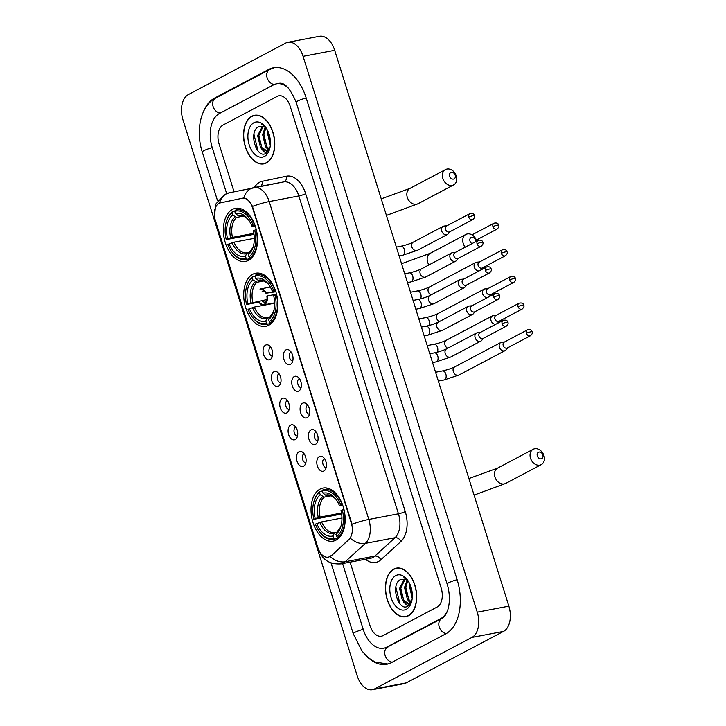 <?xml version="1.0" encoding="UTF-8"?>
<svg xmlns="http://www.w3.org/2000/svg" width="726" height="726" viewBox="0 0 726 726"><rect width="100%" height="100%" fill="white"/><g stroke="black" fill="none" stroke-linecap="round" stroke-linejoin="round"><path stroke-width="1.09" d="M268.765 325.266A27.016 16.598 -100.8 0 0 276.542 294.193A27.016 16.598 -100.8 0 0 255.724 273.221A27.016 16.598 -100.8 0 0 252.784 274.256A27.016 16.598 -100.8 0 0 245.016 305.328A27.016 16.598 -100.8 0 0 265.825 326.301A27.016 16.598 -100.8 0 0 268.765 325.266M248.437 260.398A27.016 16.598 -100.8 0 0 256.205 229.325A27.016 16.598 -100.8 0 0 235.396 208.344A27.016 16.598 -100.8 0 0 232.456 209.387A27.016 16.598 -100.8 0 0 224.679 240.451A27.016 16.598 -100.8 0 0 245.497 261.433A27.016 16.598 -100.8 0 0 248.437 260.398M336.093 540.09A27.016 16.598 -100.8 0 0 343.861 509.017A27.016 16.598 -100.8 0 0 323.043 488.044A27.016 16.598 -100.8 0 0 320.102 489.079A27.016 16.598 -100.8 0 0 312.334 520.152A27.016 16.598 -100.8 0 0 333.152 541.133A27.016 16.598 -100.8 0 0 336.093 540.09M319.358 456.536A7.65 4.701 79.2 0 1 322.516 456.708A7.65 4.701 79.2 0 1 326.237 462.879A7.65 4.701 79.2 0 1 325.048 469.994A7.65 4.701 79.2 0 1 323.887 470.974A7.65 4.701 79.2 0 1 317.353 466.019A7.65 4.701 79.2 0 1 319.358 456.536M324.468 458.569A4.592 2.822 -100.8 0 0 324.223 458.678A4.592 2.822 -100.8 0 0 322.852 463.751A4.592 2.822 -100.8 0 0 326.183 467.544M311.009 429.883A7.65 4.701 79.2 0 1 314.158 430.046A7.65 4.701 79.2 0 1 317.888 436.217A7.65 4.701 79.2 0 1 316.69 443.332A7.65 4.701 79.2 0 1 315.529 444.321A7.65 4.701 79.2 0 1 309.004 439.357A7.65 4.701 79.2 0 1 311.009 429.883M316.119 431.906A4.592 2.822 -100.8 0 0 315.864 432.015A4.592 2.822 -100.8 0 0 314.494 437.088A4.592 2.822 -100.8 0 0 317.825 440.882M302.651 403.22A7.65 4.701 79.2 0 1 305.809 403.384A7.65 4.701 79.2 0 1 309.53 409.555A7.65 4.701 79.2 0 1 308.332 416.67A7.65 4.701 79.2 0 1 307.18 417.659A7.65 4.701 79.2 0 1 300.646 412.695A7.65 4.701 79.2 0 1 302.651 403.22M307.76 405.244A4.592 2.822 -100.8 0 0 307.506 405.353A4.592 2.822 -100.8 0 0 306.145 410.426A4.592 2.822 -100.8 0 0 309.467 414.219M294.293 376.558A7.65 4.701 79.2 0 1 297.451 376.721A7.65 4.701 79.2 0 1 301.172 382.901A7.65 4.701 79.2 0 1 299.983 390.007A7.65 4.701 79.2 0 1 298.822 390.996A7.65 4.701 79.2 0 1 292.288 386.032A7.65 4.701 79.2 0 1 294.293 376.558M299.402 378.582A4.592 2.822 -100.8 0 0 299.157 378.691A4.592 2.822 -100.8 0 0 297.787 383.764A4.592 2.822 -100.8 0 0 301.118 387.557M285.944 349.896A7.65 4.701 79.2 0 1 289.093 350.068A7.65 4.701 79.2 0 1 292.823 356.239A7.65 4.701 79.2 0 1 291.625 363.345A7.65 4.701 79.2 0 1 290.464 364.334A7.65 4.701 79.2 0 1 283.939 359.379A7.65 4.701 79.2 0 1 285.944 349.896M291.053 351.919A4.592 2.822 -100.8 0 0 290.799 352.037A4.592 2.822 -100.8 0 0 289.429 357.11A4.592 2.822 -100.8 0 0 292.76 360.904M299.021 451.763A7.65 4.701 79.2 0 1 302.17 451.926A7.65 4.701 79.2 0 1 305.9 458.097A7.65 4.701 79.2 0 1 304.702 465.212A7.65 4.701 79.2 0 1 303.541 466.201A7.65 4.701 79.2 0 1 297.016 461.237A7.65 4.701 79.2 0 1 299.021 451.763M304.13 453.786A4.592 2.822 -100.8 0 0 303.876 453.895A4.592 2.822 -100.8 0 0 302.506 458.968A4.592 2.822 -100.8 0 0 305.837 462.761M290.663 425.1A7.65 4.701 79.2 0 1 293.821 425.264A7.65 4.701 79.2 0 1 297.542 431.444A7.65 4.701 79.2 0 1 296.344 438.549A7.65 4.701 79.2 0 1 295.192 439.539A7.65 4.701 79.2 0 1 288.658 434.575A7.65 4.701 79.2 0 1 290.663 425.1M295.772 427.124A4.592 2.822 -100.8 0 0 295.518 427.233A4.592 2.822 -100.8 0 0 294.157 432.306A4.592 2.822 -100.8 0 0 297.478 436.099M282.314 398.438A7.65 4.701 79.2 0 1 285.463 398.601A7.65 4.701 79.2 0 1 289.184 404.781A7.65 4.701 79.2 0 1 287.995 411.887A7.65 4.701 79.2 0 1 286.834 412.876A7.65 4.701 79.2 0 1 280.3 407.912A7.65 4.701 79.2 0 1 282.314 398.438M287.414 400.462A4.592 2.822 -100.8 0 0 287.169 400.57A4.592 2.822 -100.8 0 0 285.799 405.652A4.592 2.822 -100.8 0 0 289.13 409.446M273.956 371.776A7.65 4.701 79.2 0 1 277.105 371.948A7.65 4.701 79.2 0 1 280.835 378.119A7.65 4.701 79.2 0 1 279.637 385.234A7.65 4.701 79.2 0 1 278.475 386.214A7.65 4.701 79.2 0 1 271.951 381.259A7.65 4.701 79.2 0 1 273.956 371.776M279.065 373.808A4.592 2.822 -100.8 0 0 278.811 373.917A4.592 2.822 -100.8 0 0 277.441 378.99A4.592 2.822 -100.8 0 0 280.771 382.784M265.598 345.122A7.65 4.701 79.2 0 1 268.756 345.286A7.65 4.701 79.2 0 1 272.477 351.457A7.65 4.701 79.2 0 1 271.279 358.571A7.65 4.701 79.2 0 1 270.126 359.551A7.65 4.701 79.2 0 1 263.592 354.597A7.65 4.701 79.2 0 1 265.598 345.122M270.707 347.146A4.592 2.822 -100.8 0 0 270.453 347.255A4.592 2.822 -100.8 0 0 269.092 352.328A4.592 2.822 -100.8 0 0 272.413 356.121M330.929 555.717A13.767 8.458 79.2 0 1 329.658 556.624A13.767 8.458 79.2 0 1 328.161 557.151A13.767 8.458 79.2 0 1 317.906 547.694L215.35 220.45A13.767 8.458 79.2 0 1 220.359 202.881L242.139 198.289A13.767 8.458 79.2 0 1 242.239 198.262A13.767 8.458 79.2 0 1 252.503 207.727L351.33 523.083A13.767 8.458 79.2 0 1 348.988 539.236L331.501 555.608L328.796 557.014M408.384 615.775A24.729 15.192 -100.8 0 0 415.499 587.343A24.729 15.192 -100.8 0 0 396.441 568.14A24.729 15.192 -100.8 0 0 393.755 569.093A24.729 15.192 -100.8 0 0 386.649 597.525A24.729 15.192 -100.8 0 0 405.698 616.719A24.729 15.192 -100.8 0 0 408.384 615.775M398.057 567.977A24.729 15.192 -100.8 0 0 397.521 568.195M266.469 162.923A24.729 15.192 -100.8 0 0 273.584 134.491A24.729 15.192 -100.8 0 0 254.536 115.298A24.729 15.192 -100.8 0 0 251.84 116.251A24.729 15.192 -100.8 0 0 244.735 144.683A24.729 15.192 -100.8 0 0 263.783 163.876A24.729 15.192 -100.8 0 0 266.469 162.923M256.142 115.135A24.729 15.192 -100.8 0 0 255.606 115.352M330.149 556.524L330.13 556.533A17.841 13.168 -132.4 0 0 345.222 561.733A20.392 12.524 79.2 0 1 343.334 563.067A20.392 12.524 79.2 0 1 341.12 563.857L370.759 558.212A20.392 12.524 -100.8 0 0 372.973 557.432A20.392 12.524 -100.8 0 0 374.861 556.089L394.98 537.73A20.392 12.524 -100.8 0 0 398.447 513.799L298.84 195.938A20.392 12.524 -100.8 0 0 283.639 181.927A20.392 12.524 -100.8 0 0 283.494 181.963L254.154 187.544M242.711 198.18L243.755 198.071C247.103 198.398 249.998 201.184 252.439 206.429L352.046 524.281A17.841 2.614 162.6 0 1 368.808 519.444A20.392 12.524 79.2 0 1 365.341 543.375A17.841 13.168 -132.4 0 1 350.349 538.229L331.501 555.608M223.073 125.017A15.291 9.393 -100.8 0 0 219.061 143.966L234.044 191.782L219.061 143.966A15.291 9.393 -100.8 0 1 223.073 125.017L277.141 96.413L223.073 125.017M350.104 562.142L370.024 625.685A15.291 9.393 -100.8 0 0 381.422 636.194A15.291 9.393 -100.8 0 0 383.083 635.604L437.152 607.009A15.291 9.393 -100.8 0 0 441.172 588.051L290.209 106.332A15.291 9.393 -100.8 0 0 278.811 95.823A15.291 9.393 -100.8 0 0 277.141 96.413A15.291 9.393 -100.8 0 1 278.811 95.823A15.291 9.393 -100.8 0 1 290.209 106.332L441.172 588.051A15.291 9.393 -100.8 0 1 437.152 607.009L383.083 635.604A15.291 9.393 -100.8 0 1 381.422 636.194A15.291 9.393 -100.8 0 1 370.024 625.685L350.104 562.142M264.754 163.432A24.729 15.192 -100.8 0 0 265.335 163.441M406.669 616.274A24.729 15.192 -100.8 0 0 407.25 616.283M393.828 569.329A24.475 15.028 -100.8 0 0 386.795 597.471A24.475 15.028 -100.8 0 0 405.643 616.474A24.475 15.028 -100.8 0 0 408.311 615.53A24.475 15.028 -100.8 0 0 415.345 587.388A24.475 15.028 -100.8 0 0 396.496 568.394A24.475 15.028 -100.8 0 0 393.828 569.329M408.475 581.481A12.741 7.832 -100.8 0 0 404.899 579.257L400.924 579.402C389.708 583.758 398.293 612.018 407.658 606.283L411.669 601.264M411.47 601.8L408.429 604.005L402.458 600.629L399.527 588.441L404.418 579.121M412.214 598.288L409.564 586.526L409.918 584.212M412.341 595.928L410.807 586.472M411.025 602.771L407.477 599.676L404.545 587.479L407.059 580.274M411.361 602.054L408.738 599.431L405.798 587.243L407.767 580.818M410.635 603.469L408.429 604.005M409.047 603.832L403.72 600.393L400.779 588.196L405.026 579.284M407.694 580.301L403.456 576.825L407.713 580.373M406.351 609.277A17.841 10.963 -100.8 0 0 411.551 601.836A17.841 10.963 -100.8 0 0 407.359 579.838A17.841 10.963 -100.8 0 0 395.788 575.591A17.841 10.963 -100.8 0 0 391.105 597.698A17.841 10.963 -100.8 0 0 406.351 609.277M399.908 603.742L395.824 587.062M408.311 605.929L405.489 603.478M402.204 597.607L400.716 589.594M410.916 602.988L410.508 602.526M407.222 596.654L405.734 588.641M412.241 595.701L410.753 587.688M407.894 606.174L403.837 602.253M410.544 603.379L408.856 601.3M251.922 116.487A24.475 15.028 -100.8 0 0 244.88 144.628A24.475 15.028 -100.8 0 0 263.738 163.622A24.475 15.028 -100.8 0 0 266.397 162.688A24.475 15.028 -100.8 0 0 273.43 134.546A24.475 15.028 -100.8 0 0 254.581 115.543A24.475 15.028 -100.8 0 0 251.922 116.487M266.56 128.629A12.741 7.832 -100.8 0 0 262.984 126.406L259.01 126.56C247.793 130.907 256.387 159.175 265.752 153.44L269.754 148.422M269.555 148.948L266.515 151.162L260.552 147.786L257.612 135.59L262.503 126.279M270.299 145.445L267.649 133.684L268.003 131.361M270.426 143.086L268.892 133.629M269.11 149.928L265.571 146.824L262.63 134.637L265.144 127.422M269.446 149.211L266.823 146.588L263.892 134.401L265.861 127.976M268.738 150.6L266.515 151.162M267.132 150.99L261.805 147.541L258.873 135.354L263.111 126.442M265.789 127.449L261.541 123.983L265.807 127.531M264.436 156.426A17.841 10.963 -100.8 0 0 269.636 148.993A17.841 10.963 -100.8 0 0 265.444 126.986A17.841 10.963 -100.8 0 0 253.882 122.739A17.841 10.963 -100.8 0 0 249.2 144.855A17.841 10.963 -100.8 0 0 264.436 156.426M257.993 150.89L253.918 134.219M266.397 153.086L263.574 150.636M260.289 144.764L258.801 136.751M269.001 150.137L268.593 149.674M265.317 143.812L263.819 135.798M270.335 142.85L268.838 134.836M265.979 153.322L261.923 149.411M268.629 150.527L266.941 148.449M542.857 454.912A3.566 2.768 62.1 0 0 539.037 452.071A3.566 2.768 62.1 0 0 537.322 455.964A3.566 2.768 62.1 0 0 541.142 458.805A3.566 2.768 62.1 0 0 542.857 454.912M530.524 458.224A8.667 6.716 -117.9 0 1 533.193 449.276A8.667 6.716 -117.9 0 1 543.965 455.665A8.667 6.716 -117.9 0 1 541.297 464.604A8.667 6.716 -117.9 0 1 530.524 458.224M340.812 505.051L342.182 504.597A25.283 15.536 -100.8 0 0 324.159 489.596A25.283 15.536 -100.8 0 0 322.87 489.932L322.38 491.048A24.267 14.91 -100.8 0 1 340.812 505.051L339.496 505.75A21.925 13.467 -100.8 0 0 335.82 499.107A21.925 13.467 -100.8 0 0 323.079 493.281L325.557 495.141L328.279 495.377M342.881 505.686L339.496 505.75M341.637 514.008L313.868 519.308A24.267 14.91 -100.8 0 1 313.85 501.793L314.04 501.103A25.283 15.536 -100.8 0 1 320.021 491.438L322.408 490.985M343.942 509.362L342.327 509.87A24.267 14.91 -100.8 0 1 336.655 536.614L337.753 537.431A25.283 15.536 -100.8 0 0 343.688 509.416M337.753 537.431L339.822 537.031M320.021 491.438L319.531 492.555A24.267 14.91 -100.8 0 0 313.85 501.793M319.531 492.555L320.23 494.787A21.925 13.467 -100.8 0 0 315.193 518.609L313.868 519.308M323.079 493.281L322.38 491.048M336.655 536.614L335.957 534.381A21.925 13.467 -100.8 0 0 340.966 526.141A21.925 13.467 -100.8 0 0 341.002 510.56L342.327 509.87M315.193 518.609L320.102 517.093L341.492 513.019M331.147 495.794L324.331 497.092L320.23 494.787M338.234 530.869L337.064 531.84L335.957 534.381M338.706 538.211L334.904 538.937L333.815 538.12A24.267 14.91 -100.8 0 1 319.549 531.722L319.975 532.285A25.283 15.536 -100.8 0 0 333.615 539.273A25.283 15.536 -100.8 0 0 334.904 538.937M341.946 518.028L321.609 521.903L315.383 524.118A24.267 14.91 -100.8 0 0 319.549 531.722M316.699 523.419A21.925 13.467 -100.8 0 0 333.116 535.888L333.815 538.12M333.116 535.888L334.214 533.347L336.964 532.076M321.609 521.903A18.867 11.589 -100.8 0 0 334.813 532.512L335.394 532.376M475.712 241.64A3.566 2.768 62.1 0 0 475.53 240.088A3.566 2.768 62.1 0 0 471.709 237.239A3.566 2.768 62.1 0 0 470.003 241.141A3.566 2.768 62.1 0 0 471.954 243.627M465.257 247.167A8.667 6.716 -117.9 0 1 463.206 243.391A8.667 6.716 -117.9 0 1 465.865 234.453A8.667 6.716 -117.9 0 1 476.637 240.841A8.667 6.716 -117.9 0 1 476.719 241.105M273.493 290.228L274.855 289.774A25.283 15.536 -100.8 0 0 256.841 274.773A25.283 15.536 -100.8 0 0 255.543 275.109L255.062 276.225A24.267 14.91 -100.8 0 1 273.493 290.228L272.177 290.926A21.925 13.467 -100.8 0 0 268.502 284.283A21.925 13.467 -100.8 0 0 255.761 278.457L258.238 280.309L260.952 280.545M275.562 290.863L272.177 290.926M258.955 302.107L246.55 304.484A24.267 14.91 -100.8 0 1 246.522 286.97L246.722 286.28A25.283 15.536 -100.8 0 1 252.702 276.615L255.089 276.161M276.624 294.538L275 295.037A24.267 14.91 -100.8 0 1 269.337 321.79L270.435 322.607A25.283 15.536 -100.8 0 0 276.361 294.584M270.435 322.607L272.504 322.208M252.702 276.615L252.212 277.731A24.267 14.91 -100.8 0 0 246.522 286.97M252.212 277.731L252.911 279.964A21.925 13.467 -100.8 0 0 247.865 303.786L246.55 304.484M255.761 278.457L255.062 276.225M269.337 321.79L268.638 319.558A21.925 13.467 -100.8 0 0 273.648 311.318A21.925 13.467 -100.8 0 0 273.684 295.736L275 295.037M247.865 303.786L266.977 299.566M263.819 280.971L257.013 282.26L252.911 279.964M270.916 316.046L269.745 317.017L268.638 319.558M271.379 323.388L267.585 324.114L266.487 323.297A24.267 14.91 -100.8 0 1 252.221 316.89L252.657 317.462A25.283 15.536 -100.8 0 0 266.297 324.449A25.283 15.536 -100.8 0 0 267.585 324.114M274.619 303.205L254.281 307.08L248.056 309.294A24.267 14.91 -100.8 0 0 252.221 316.89M249.372 308.595A21.925 13.467 -100.8 0 0 265.789 321.064L266.487 323.297M265.789 321.064L266.896 318.523L269.645 317.253M254.281 307.08A18.867 11.589 -100.8 0 0 267.495 317.679L268.066 317.552M455.202 175.211A3.566 2.768 62.1 0 0 451.381 172.371A3.566 2.768 62.1 0 0 449.666 176.264A3.566 2.768 62.1 0 0 453.496 179.104A3.566 2.768 62.1 0 0 455.202 175.211M442.869 178.523A8.667 6.716 -117.9 0 1 445.537 169.585A8.667 6.716 -117.9 0 1 456.309 175.964A8.667 6.716 -117.9 0 1 453.641 184.903A8.667 6.716 -117.9 0 1 442.869 178.523M253.165 225.359L254.527 224.906A25.283 15.536 -100.8 0 0 236.504 209.896A25.283 15.536 -100.8 0 0 235.215 210.241L234.734 211.357A24.267 14.91 -100.8 0 1 253.165 225.359L251.849 226.058A21.925 13.467 -100.8 0 0 248.174 219.415A21.925 13.467 -100.8 0 0 235.424 213.58L237.91 215.44L240.624 215.676M255.234 225.995L251.849 226.058M253.991 234.316L226.222 239.607A24.267 14.91 -100.8 0 1 226.194 222.092L226.385 221.412A25.283 15.536 -100.8 0 1 232.374 211.747L234.761 211.293M256.296 229.67L254.672 230.169A24.267 14.91 -100.8 0 1 249.009 256.913L250.098 257.73A25.283 15.536 -100.8 0 0 256.033 229.715M250.098 257.73L252.176 257.34M232.374 211.747L231.884 212.863A24.267 14.91 -100.8 0 0 226.194 222.092M231.884 212.863L232.583 215.087A21.925 13.467 -100.8 0 0 227.537 238.908L226.222 239.607M235.424 213.58L234.734 211.357M249.009 256.913L248.31 254.69A21.925 13.467 -100.8 0 0 253.32 246.45A21.925 13.467 -100.8 0 0 253.356 230.868L254.672 230.169M227.537 238.908L232.447 237.393L253.846 233.318M243.491 216.094L236.685 217.392L232.583 215.087M250.588 251.169L249.408 252.149L248.31 254.69M251.051 258.52L247.257 259.236L246.159 258.42A24.267 14.91 -100.8 0 1 231.893 252.022L232.329 252.594A25.283 15.536 -100.8 0 0 245.969 259.581A25.283 15.536 -100.8 0 0 247.257 259.236M254.291 238.337L233.953 242.203L227.728 244.417A24.267 14.91 -100.8 0 0 231.893 252.022M229.044 243.727A21.925 13.467 -100.8 0 0 245.461 256.196L246.159 258.42M245.461 256.196L246.568 253.655L249.317 252.376M233.953 242.203A18.867 11.589 -100.8 0 0 247.167 252.811L247.738 252.675M502.156 342.173A4.592 3.557 62.1 0 0 501.875 342.182A4.592 3.557 62.1 0 0 501.593 342.227A4.592 3.557 62.1 0 0 500.804 342.5A4.592 3.557 62.1 0 0 499.397 347.228A4.592 3.557 62.1 0 0 504.307 350.885A4.592 3.557 62.1 0 0 505.096 350.613A4.592 3.557 62.1 0 0 505.958 349.905L507.701 347.79M526.395 333.288A3.312 2.568 62.1 0 1 527.412 329.867L504.252 342.118A3.312 2.568 62.1 0 0 503.227 345.54A3.312 2.568 62.1 0 0 506.775 348.181A3.312 2.568 62.1 0 0 507.347 347.981L530.515 335.721C532.231 334.078 532.766 332.771 532.131 331.8A3.312 0.481 -17.4 0 0 530.815 331.818A3.312 0.481 162.6 0 0 526.395 333.288A3.312 2.568 62.1 0 0 530.515 335.721M493.798 315.511A4.592 3.557 62.1 0 0 493.517 315.52A4.592 3.557 62.1 0 0 493.244 315.565A4.592 3.557 62.1 0 0 492.455 315.837A4.592 3.557 62.1 0 0 491.039 320.574A4.592 3.557 62.1 0 0 495.804 324.25M518.037 306.626A3.312 2.568 62.1 0 1 519.063 303.205L495.894 315.456A3.312 2.568 62.1 0 0 494.878 318.877A3.312 2.568 62.1 0 0 498.426 321.518A3.312 2.568 62.1 0 0 498.989 321.319L522.157 309.067C523.873 307.416 524.417 306.109 523.773 305.147A3.312 0.481 -17.4 0 0 522.457 305.156A3.312 0.481 162.6 0 0 518.037 306.626A3.312 2.568 62.1 0 0 522.157 309.067M497.519 323.342A4.592 3.557 62.1 0 0 497.6 323.242L499.352 321.128M485.449 288.848A4.592 3.557 62.1 0 0 485.168 288.866A4.592 3.557 62.1 0 0 484.886 288.903A4.592 3.557 62.1 0 0 484.097 289.175A4.592 3.557 62.1 0 0 482.69 293.912A4.592 3.557 62.1 0 0 487.445 297.587M509.688 279.964A3.312 2.568 62.1 0 1 510.705 276.542L487.536 288.803A3.312 2.568 62.1 0 0 486.52 292.215A3.312 2.568 62.1 0 0 490.068 294.856A3.312 2.568 62.1 0 0 490.64 294.656L513.808 282.405C515.524 280.753 516.059 279.446 515.415 278.485A3.312 0.481 -17.4 0 0 514.108 278.494A3.312 0.481 162.6 0 0 509.688 279.964A3.312 2.568 62.1 0 0 513.808 282.405M489.161 296.68A4.592 3.557 62.1 0 0 489.251 296.58L490.994 294.466M477.091 262.186A4.592 3.557 62.1 0 0 476.81 262.204A4.592 3.557 62.1 0 0 476.528 262.24A4.592 3.557 62.1 0 0 475.739 262.513A4.592 3.557 62.1 0 0 474.332 267.25A4.592 3.557 62.1 0 0 479.096 270.925M501.33 253.301A3.312 2.568 62.1 0 1 502.347 249.88L479.187 262.14A3.312 2.568 62.1 0 0 478.162 265.553A3.312 2.568 62.1 0 0 481.71 268.193A3.312 2.568 62.1 0 0 482.282 267.994L505.45 255.743C507.165 254.091 507.701 252.784 507.066 251.822A3.312 0.481 -17.4 0 0 505.75 251.831A3.312 0.481 162.6 0 0 501.33 253.301A3.312 2.568 62.1 0 0 505.45 255.743M480.812 270.018A4.592 3.557 62.1 0 0 480.893 269.918L482.636 267.803M258.765 301.127A7.65 4.701 -100.8 0 0 266.705 300.936A7.65 4.701 -100.8 0 0 266.85 296.144L267.141 295.99A8.158 5.009 79.2 0 1 264.627 304.611A8.158 5.009 79.2 0 1 263.747 304.92A8.158 5.009 79.2 0 1 258.429 301.19M261.805 300.546A5.608 3.448 -100.8 0 0 264.845 302.116A5.608 3.448 -100.8 0 0 265.462 301.898A5.608 3.448 -100.8 0 0 266.887 300.174M275.708 291.298L266.242 293.095A8.158 5.009 -100.8 0 0 260.688 288.894L270.326 287.06M267.141 295.99L276.542 294.193M266.242 293.095L265.952 293.25A7.65 4.701 -100.8 0 0 264.908 291.507A7.65 4.701 -100.8 0 0 259.953 289.692M275.853 291.761L265.952 293.25M265.362 292.161A5.608 3.448 -100.8 0 0 262.748 291.099A5.608 3.448 -100.8 0 0 262.14 291.317M477.899 332.662A4.592 3.557 62.1 0 0 477.626 332.671A4.592 3.557 62.1 0 0 477.345 332.717A4.592 3.557 62.1 0 0 476.555 332.989A4.592 3.557 62.1 0 0 475.14 337.726A4.592 3.557 62.1 0 0 480.058 341.374A4.592 3.557 62.1 0 0 480.848 341.102A4.592 3.557 62.1 0 0 481.71 340.394L483.452 338.28M502.147 323.778A3.312 2.568 62.1 0 1 503.163 320.357L479.995 332.608A3.312 2.568 62.1 0 0 478.978 336.029A3.312 2.568 62.1 0 0 482.527 338.67A3.312 2.568 62.1 0 0 483.099 338.47L506.258 326.219C507.973 324.567 508.518 323.261 507.873 322.299A3.312 0.481 -17.4 0 0 506.557 322.308A3.312 0.481 162.6 0 0 502.147 323.778A3.312 2.568 62.1 0 0 506.258 326.219M469.55 306A4.592 3.557 62.1 0 0 469.268 306.018A4.592 3.557 62.1 0 0 468.987 306.054A4.592 3.557 62.1 0 0 468.197 306.327A4.592 3.557 62.1 0 0 466.791 311.064A4.592 3.557 62.1 0 0 471.7 314.721A4.592 3.557 62.1 0 0 472.49 314.44A4.592 3.557 62.1 0 0 473.352 313.732L475.094 311.617M493.789 297.115A3.312 2.568 62.1 0 1 494.805 293.694L471.637 305.955A3.312 2.568 62.1 0 0 470.62 309.367A3.312 2.568 62.1 0 0 474.169 312.008A3.312 2.568 62.1 0 0 474.74 311.808L497.909 299.557C499.624 297.905 500.16 296.598 499.515 295.636A3.312 0.481 -17.4 0 0 498.208 295.645A3.312 0.481 162.6 0 0 493.789 297.115A3.312 2.568 62.1 0 0 497.909 299.557M461.191 279.338A4.592 3.557 62.1 0 0 460.91 279.356A4.592 3.557 62.1 0 0 460.629 279.392A4.592 3.557 62.1 0 0 459.848 279.673A4.592 3.557 62.1 0 0 458.433 284.401A4.592 3.557 62.1 0 0 463.342 288.059A4.592 3.557 62.1 0 0 464.132 287.777A4.592 3.557 62.1 0 0 464.994 287.079L466.745 284.964M485.431 270.453A3.312 2.568 62.1 0 1 486.456 267.041L463.288 279.292A3.312 2.568 62.1 0 0 462.262 282.704A3.312 2.568 62.1 0 0 465.82 285.345A3.312 2.568 62.1 0 0 466.382 285.146L489.551 272.894C491.266 271.243 491.801 269.936 491.166 268.974A3.312 0.481 -17.4 0 0 489.85 268.983A3.312 0.481 162.6 0 0 485.431 270.453A3.312 2.568 62.1 0 0 489.551 272.894M452.842 252.684A4.592 3.557 62.1 0 0 452.561 252.693A4.592 3.557 62.1 0 0 452.28 252.73A4.592 3.557 62.1 0 0 451.49 253.011A4.592 3.557 62.1 0 0 450.075 257.739A4.592 3.557 62.1 0 0 454.993 261.396A4.592 3.557 62.1 0 0 455.783 261.124A4.592 3.557 62.1 0 0 456.645 260.416L458.387 258.302M477.082 243.791A3.312 2.568 62.1 0 1 478.098 240.379L454.93 252.63A3.312 2.568 62.1 0 0 453.913 256.051A3.312 2.568 62.1 0 0 457.462 258.683A3.312 2.568 62.1 0 0 458.033 258.492L481.193 246.232C482.908 244.58 483.452 243.274 482.808 242.312A3.312 0.481 -17.4 0 0 481.492 242.33A3.312 0.481 162.6 0 0 477.082 243.791A3.312 2.568 62.1 0 0 481.193 246.232M444.484 226.022A4.592 3.557 62.1 0 0 444.203 226.031A4.592 3.557 62.1 0 0 443.922 226.076A4.592 3.557 62.1 0 0 443.132 226.349A4.592 3.557 62.1 0 0 441.726 231.077A4.592 3.557 62.1 0 0 446.635 234.734A4.592 3.557 62.1 0 0 447.425 234.462A4.592 3.557 62.1 0 0 448.287 233.754L450.029 231.639M468.724 217.138A3.312 2.568 62.1 0 1 469.74 213.716L446.572 225.968A3.312 2.568 62.1 0 0 445.555 229.389A3.312 2.568 62.1 0 0 449.104 232.03A3.312 2.568 62.1 0 0 449.675 231.83L472.844 219.57C474.559 217.927 475.094 216.62 474.45 215.649A3.312 0.481 -17.4 0 0 473.143 215.667A3.312 0.481 162.6 0 0 468.724 217.138A3.312 2.568 62.1 0 0 472.844 219.57M288.549 88.236A27.534 16.916 -100.8 0 0 276.524 83.808A27.534 16.916 -100.8 0 0 273.53 84.86L219.452 113.465A27.534 16.916 -100.8 0 0 212.228 147.578L226.639 193.561M342.59 563.576L363.191 629.297A27.534 16.916 -100.8 0 0 383.709 648.218A27.534 16.916 -100.8 0 0 386.704 647.156L440.773 618.552A27.534 16.916 -100.8 0 0 447.334 611.074M188.324 94.589A20.392 12.524 -100.8 0 0 182.97 119.854L357.156 675.688A20.392 12.524 -100.8 0 0 372.356 689.7A20.392 12.524 -100.8 0 0 374.571 688.92L471.909 637.428A20.392 12.524 -100.8 0 0 477.254 612.163L303.069 56.329A20.392 12.524 -100.8 0 0 287.868 42.317A20.392 12.524 -100.8 0 0 285.654 43.106L188.324 94.589M372.356 689.7L403.974 683.683A20.392 12.524 -100.8 0 0 406.188 682.894L503.517 631.411A20.392 12.524 -100.8 0 0 508.872 606.146L334.686 50.312A20.392 12.524 -100.8 0 0 319.485 36.3L287.868 42.317M365.986 655.56A43.841 26.935 -100.8 0 0 386.758 664.245A43.841 26.935 -100.8 0 0 391.532 662.557L445.601 633.952A43.841 26.935 -100.8 0 0 457.108 579.62L306.145 97.901A43.841 26.935 -100.8 0 0 273.466 67.781A43.841 26.935 -100.8 0 0 268.702 69.46L214.624 98.064A43.841 26.935 -100.8 0 0 203.271 112.085M348.988 539.236L349.56 539.128M242.348 198.243L242.92 198.134M254.409 187.499A25.492 15.654 79.2 0 1 259.59 182.271A25.492 15.654 79.2 0 1 262.177 181.328L286.452 176.209A25.492 15.654 79.2 0 1 305.637 193.688L405.244 511.54A25.492 15.654 79.2 0 1 400.915 541.451L380.787 559.819A25.492 15.654 79.2 0 1 365.477 559.22M400.915 541.451A5.1 3.766 47.6 0 0 394.98 537.73L365.341 543.375L345.222 561.733L374.861 556.089A5.1 3.766 47.6 0 1 380.787 559.819M252.439 206.429A17.841 2.614 -17.4 0 1 269.201 201.583L368.808 519.444L398.447 513.799A5.1 0.744 162.6 0 0 405.244 511.54M243.755 198.071A17.841 14.075 -101.9 0 1 253.637 187.644A17.841 14.075 -101.9 0 1 253.855 187.607A20.392 12.524 79.2 0 1 254 187.571A20.392 12.524 79.2 0 1 269.201 201.583L298.84 195.938A5.1 0.744 162.6 0 0 305.637 193.688M219.488 203.144A17.841 14.075 -101.9 0 1 229.362 192.771A17.841 14.075 -101.9 0 1 229.579 192.726M283.585 181.945A5.1 4.02 78.1 0 0 286.452 176.209M260.825 186.273A5.1 4.02 78.1 0 0 262.177 181.328M468.887 478.552L497.619 468.098A8.667 6.716 62.1 0 0 494.95 477.036A8.667 6.716 62.1 0 0 505.723 483.416L541.297 464.604M336.8 500.395C336.174 499.161 334.387 497.664 331.437 495.912L327.762 495.45A18.867 11.589 -100.8 0 0 327.181 495.586M322.716 496.648A19.611 12.043 -100.8 0 0 318.278 517.584M336.32 499.787A19.611 12.043 -100.8 0 0 325.557 495.141M337.064 531.84A19.611 12.043 -100.8 0 0 341.184 525.325M324.331 497.092A18.867 11.589 -100.8 0 0 320.102 517.093M319.794 522.393A19.611 12.043 -100.8 0 0 334.214 533.347M401.569 263.729L430.291 253.274A8.667 6.716 62.1 0 0 427.632 262.213A8.667 6.716 62.1 0 0 428.921 264.945M269.473 285.572C268.856 284.329 267.068 282.831 264.119 281.08L260.434 280.626A18.867 11.589 -100.8 0 0 259.863 280.753M255.389 281.815A19.611 12.043 -100.8 0 0 250.96 302.751M268.992 284.964A19.611 12.043 -100.8 0 0 258.238 280.309M269.745 317.017A19.611 12.043 -100.8 0 0 273.856 310.501M257.013 282.26A18.867 11.589 -100.8 0 0 252.775 302.27M252.466 307.57A19.611 12.043 -100.8 0 0 266.896 318.523M381.232 198.851L409.963 188.397A8.667 6.716 62.1 0 0 407.295 197.345A8.667 6.716 62.1 0 0 418.067 203.725L453.641 184.903M249.145 220.704C248.528 219.461 246.74 217.963 243.791 216.212L240.106 215.749A18.867 11.589 -100.8 0 0 239.526 215.885M235.061 216.947A19.611 12.043 -100.8 0 0 230.632 237.883M248.664 220.087A19.611 12.043 -100.8 0 0 237.91 215.44M249.408 252.149A19.611 12.043 -100.8 0 0 253.528 245.633M236.685 217.392A18.867 11.589 -100.8 0 0 232.447 237.393M232.138 242.693A19.611 12.043 -100.8 0 0 246.568 253.655M444.14 379.952L459.023 374.979A4.592 3.557 62.1 0 1 453.414 371.875A4.592 3.557 62.1 0 1 453.323 371.603A4.592 3.557 62.1 0 1 454.73 366.875C451.291 368.545 447.189 369.897 442.424 370.932A4.592 2.822 79.2 0 1 445.918 374.362A4.592 2.822 79.2 0 1 444.639 379.771A4.592 2.822 79.2 0 1 444.14 379.952L438.332 381.059M427.215 345.576L434.066 344.278C438.831 343.235 442.933 341.882 446.372 340.213A4.592 3.557 62.1 0 0 444.965 344.941A4.592 3.557 62.1 0 0 445.056 345.213A4.592 3.557 62.1 0 0 447.697 348.253M434.066 344.278A4.592 2.822 79.2 0 1 437.569 347.7A4.592 2.822 79.2 0 1 437.188 352.219M418.857 318.914L425.708 317.616C430.482 316.572 434.584 315.22 438.023 313.55A4.592 3.557 62.1 0 0 436.607 318.278A4.592 3.557 62.1 0 0 436.698 318.551A4.592 3.557 62.1 0 0 439.339 321.591M425.708 317.616A4.592 2.822 79.2 0 1 429.211 321.037A4.592 2.822 79.2 0 1 428.83 325.557M410.508 292.26L417.359 290.954C422.124 289.91 426.226 288.558 429.665 286.888A4.592 3.557 62.1 0 0 428.258 291.625A4.592 3.557 62.1 0 0 428.349 291.888A4.592 3.557 62.1 0 0 430.99 294.938M417.359 290.954A4.592 2.822 79.2 0 1 420.853 294.384A4.592 2.822 79.2 0 1 420.481 298.894M492.972 226.639A3.312 2.568 62.1 0 0 497.092 229.08C498.807 227.429 499.352 226.122 498.708 225.16A3.312 0.481 -17.4 0 0 497.392 225.178A3.312 0.481 162.6 0 0 492.972 226.639A3.312 2.568 62.1 0 1 493.998 223.227L472 234.861M429.774 353.743L434.339 352.872A4.592 2.822 79.2 0 1 437.832 356.303A4.592 2.822 79.2 0 1 436.553 361.711A4.592 2.822 79.2 0 1 436.054 361.893L432.542 362.555M476.555 332.989L446.644 348.816A4.592 3.557 62.1 0 0 445.229 353.544A4.592 3.557 62.1 0 0 445.319 353.816A4.592 3.557 62.1 0 0 450.937 356.92L436.054 361.893M421.416 327.081L425.98 326.219A4.592 2.822 79.2 0 1 429.483 329.64A4.592 2.822 79.2 0 1 428.195 335.058A4.592 2.822 79.2 0 1 427.696 335.23L424.184 335.902M468.197 306.327L438.286 322.153A4.592 3.557 62.1 0 0 436.88 326.881A4.592 3.557 62.1 0 0 436.97 327.154A4.592 3.557 62.1 0 0 442.579 330.266L427.696 335.23M413.067 300.419L417.622 299.557A4.592 2.822 79.2 0 1 421.125 302.978A4.592 2.822 79.2 0 1 419.837 308.396A4.592 2.822 79.2 0 1 419.338 308.568L415.826 309.24M459.848 279.673L429.937 295.491A4.592 3.557 62.1 0 0 428.522 300.228A4.592 3.557 62.1 0 0 428.612 300.491A4.592 3.557 62.1 0 0 434.221 303.604L419.338 308.568M404.709 273.766L409.273 272.894A4.592 2.822 79.2 0 1 412.767 276.325A4.592 2.822 79.2 0 1 411.488 281.733A4.592 2.822 79.2 0 1 410.989 281.906L407.477 282.577M451.49 253.011L421.579 268.829A4.592 3.557 62.1 0 0 420.163 273.566A4.592 3.557 62.1 0 0 420.263 273.838A4.592 3.557 62.1 0 0 425.872 276.942L410.989 281.906M396.36 247.103L400.915 246.232A4.592 2.822 79.2 0 1 404.418 249.662A4.592 2.822 79.2 0 1 403.13 255.071A4.592 2.822 79.2 0 1 402.631 255.253L399.118 255.915M443.132 226.349L413.221 242.166A4.592 3.557 62.1 0 0 411.814 246.904A4.592 3.557 62.1 0 0 411.905 247.176A4.592 3.557 62.1 0 0 417.514 250.279L402.631 255.253M217.546 200.757L202.264 151.979A8.158 1.198 -17.4 0 1 203.725 150.745A8.158 1.198 -17.4 0 1 212.255 147.659M202.264 151.979C195.457 130.907 200.358 105.914 215.595 98.101A8.158 6.325 62.1 0 0 213.09 106.513A8.158 6.325 62.1 0 0 220.196 113.074M215.595 98.101L269.673 69.496A8.158 6.325 62.1 0 0 267.159 77.918A8.158 6.325 62.1 0 0 274.328 84.479M306.172 97.983A8.158 1.198 162.6 0 0 297.642 101.059A8.158 1.198 162.6 0 0 296.181 102.302L447.143 584.022C451.617 598.505 449.067 614.532 441.744 618.597L386.078 647.764M457.135 579.702A8.158 1.198 162.6 0 0 448.604 582.787A8.158 1.198 162.6 0 0 447.143 584.022M446.308 633.562A8.158 6.325 -117.9 0 1 439.239 627.01A8.158 6.325 -117.9 0 1 441.744 618.597M392.267 662.166A8.158 6.325 -117.9 0 1 385.161 655.614A8.158 6.325 -117.9 0 1 387.675 647.193M387.856 663.991L375.614 662.166L371.222 659.798L366.576 656.122L361.92 650.932L353.226 633.698A8.158 1.198 -17.4 0 1 354.687 632.464A8.158 1.198 -17.4 0 1 363.218 629.378M334.686 50.312L303.069 56.329M508.872 606.146L477.254 612.163M503.517 631.411L471.909 637.428M406.188 682.894L374.571 688.92M216.257 97.756L214.624 98.064M270.371 69.142L268.702 69.46M442.297 618.262L440.773 618.552M388.328 646.848L386.704 647.156M242.239 198.262L242.82 198.153M283.639 181.927L229.362 192.771L224.443 194.55L215.704 204.169L214.488 216.43M318.85 549.909C322.408 559.982 329.831 564.628 341.12 563.857M407.785 616.065L405.643 616.474M398.628 567.986L396.496 568.394M265.87 163.223L263.738 163.622M256.714 115.144L254.581 115.543M474.078 495.105L505.723 483.416M497.619 468.098L533.193 449.276M329.114 488.652L324.159 489.596M341.401 524.58C341.383 525.951 340.104 528.147 337.554 531.187M338.57 538.329L333.615 539.273M430.291 253.274L465.865 234.453M261.796 273.829L256.841 274.773M274.083 309.757C274.065 311.127 272.785 313.323 270.226 316.364M271.252 323.506L266.297 324.449M386.423 215.413L418.067 203.725M409.963 188.397L445.537 169.585M241.459 208.952L236.504 209.896M253.755 244.889C253.737 246.25 252.448 248.455 249.898 251.486M250.924 258.637L245.969 259.581M454.73 366.875L500.804 342.5M435.573 372.238L442.424 370.932M459.023 374.979L505.096 350.613M504.606 341.928L501.875 342.182M527.412 329.867C530.098 329.25 531.668 329.903 532.131 331.8M446.372 340.213L492.455 315.837M496.248 315.275L493.517 315.52M519.063 303.205C521.749 302.597 523.319 303.241 523.773 305.147M438.023 313.55L484.097 289.175M487.899 288.612L485.168 288.866M510.705 276.542C513.391 275.934 514.961 276.579 515.415 278.485M429.665 286.888L475.739 262.513M479.541 261.95L476.81 262.204M502.347 249.88C505.033 249.272 506.612 249.916 507.066 251.822M274.61 302.851L263.747 304.92M497.092 229.08L476.356 240.052M493.998 223.227C496.684 222.61 498.254 223.254 498.708 225.16M446.644 348.816C443.205 350.486 439.103 351.838 434.339 352.872M450.937 356.92L480.848 341.102M480.349 332.426L477.626 332.671M503.163 320.357C505.85 319.749 507.42 320.393 507.873 322.299M438.286 322.153C434.847 323.823 430.745 325.175 425.98 326.219M442.579 330.266L472.49 314.44M472 305.764L469.268 306.018M494.805 293.694C497.492 293.086 499.061 293.731 499.515 295.636M429.937 295.491C426.489 297.161 422.387 298.513 417.622 299.557M434.221 303.604L464.132 287.777M463.642 279.102L460.91 279.356M486.456 267.041C489.142 266.424 490.712 267.068 491.166 268.974M421.579 268.829C418.14 270.499 414.038 271.851 409.273 272.894M425.872 276.942L455.783 261.124M455.284 252.439L452.561 252.693M478.098 240.379C480.784 239.761 482.354 240.406 482.808 242.312M413.221 242.166C409.782 243.836 405.68 245.197 400.915 246.232M417.514 250.279L447.425 234.462M446.935 225.777L444.203 226.031M469.74 213.716C472.426 213.099 473.996 213.753 474.45 215.649M353.226 633.698L331.074 563.031M274.582 67.609L269.673 69.496M278.893 83.354C284.465 82.056 290.228 88.372 296.181 102.302"/></g></svg>
